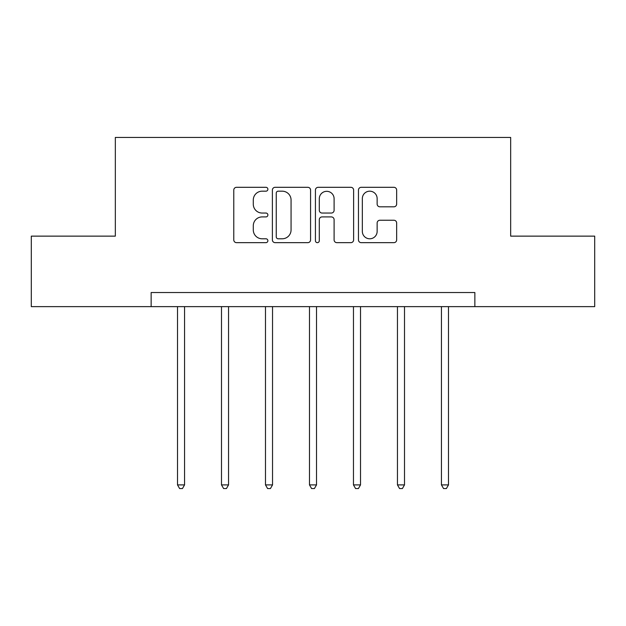 <?xml version="1.0" encoding="UTF-8"?>
<svg xmlns="http://www.w3.org/2000/svg" width="626" height="626" viewBox="0 0 626 626"><rect width="100%" height="100%" fill="white"/><g stroke="black" fill="none" stroke-linecap="round" stroke-linejoin="round"><path stroke-width="0.94" d="M267.881 189.24A1.941 1.941 0 0 0 265.948 187.307L236.542 187.307A2.77 2.77 0 0 0 233.772 190.069L233.772 239.891A2.77 2.77 0 0 0 236.542 242.661L265.948 242.661A1.941 1.941 0 0 0 267.881 240.72A1.941 1.941 0 0 0 265.948 238.788L262.137 238.788A8.858 8.858 0 0 1 253.287 229.93L253.287 225.775A8.858 8.858 0 0 1 262.137 216.917L265.948 216.917A1.941 1.941 0 0 0 267.881 214.984A1.941 1.941 0 0 0 265.948 213.043L262.137 213.043A8.858 8.858 0 0 1 253.287 204.186L253.287 200.038A8.858 8.858 0 0 1 262.137 191.18L265.948 191.18A1.941 1.941 0 0 0 267.881 189.24M393.887 206.815A2.77 2.77 0 0 0 396.657 204.053L396.657 190.069A2.77 2.77 0 0 0 393.887 187.307L361.233 187.307A2.77 2.77 0 0 0 358.463 190.069L358.463 239.891A2.77 2.77 0 0 0 361.233 242.661L393.887 242.661A2.77 2.77 0 0 0 396.657 239.891L396.657 223.012A2.77 2.77 0 0 0 393.887 220.242L379.912 220.242A2.77 2.77 0 0 0 377.142 223.012L377.142 231.385A7.402 7.402 0 0 1 369.739 238.788A7.402 7.402 0 0 1 362.337 231.385L362.337 198.583A7.402 7.402 0 0 1 369.739 191.18A7.402 7.402 0 0 1 377.142 198.583L377.142 204.053A2.77 2.77 0 0 0 379.912 206.815L393.887 206.815M151.14 306.63L31.3 306.63L31.3 236.135L115.333 236.135L115.333 137.438L510.667 137.438L510.667 236.135L594.7 236.135L594.7 306.63L474.86 306.63L474.86 292.53L151.14 292.53L151.14 306.63L474.86 306.63M310.574 190.069A2.77 2.77 0 0 0 307.812 187.307L275.15 187.307A2.77 2.77 0 0 0 272.38 190.069L272.38 239.891A2.77 2.77 0 0 0 275.15 242.661L307.812 242.661A2.77 2.77 0 0 0 310.574 239.891L310.574 190.069M318.188 187.307L350.85 187.307A2.77 2.77 0 0 1 353.62 190.069L353.62 239.891A2.77 2.77 0 0 1 350.85 242.661L336.874 242.661A2.77 2.77 0 0 1 334.104 239.891L334.104 219.687A2.77 2.77 0 0 0 331.334 216.917L322.061 216.917A2.77 2.77 0 0 0 319.299 219.687L319.299 240.72A1.941 1.941 0 0 1 317.359 242.661A1.941 1.941 0 0 1 315.426 240.72L315.426 190.069A2.77 2.77 0 0 1 318.188 187.307M278.194 191.18A1.941 1.941 0 0 0 276.254 193.121L276.254 236.847A1.941 1.941 0 0 0 278.194 238.788L282.209 238.788A8.858 8.858 0 0 0 291.067 229.93L291.067 200.038A8.858 8.858 0 0 0 282.209 191.18L278.194 191.18M334.104 198.724A7.402 7.402 0 0 0 326.702 191.321A7.402 7.402 0 0 0 319.299 198.724L319.299 210.281A2.77 2.77 0 0 0 322.061 213.043L331.334 213.043A2.77 2.77 0 0 0 334.104 210.281L334.104 198.724M177.51 306.63L177.51 484.9L184.56 484.9L184.56 306.63M184.56 484.9L182.44 488.562L179.623 488.562L177.51 484.9M221.494 306.63L221.494 484.9L228.545 484.9L228.545 306.63M228.545 484.9L226.432 488.562L223.615 488.562L221.494 484.9M265.487 306.63L265.487 484.9L272.537 484.9L272.537 306.63M272.537 484.9L270.424 488.562L267.599 488.562L265.487 484.9M309.479 306.63L309.479 484.9L316.521 484.9L316.521 306.63M316.521 484.9L314.409 488.562L311.591 488.562L309.479 484.9M353.463 306.63L353.463 484.9L360.513 484.9L360.513 306.63M360.513 484.9L358.401 488.562L355.576 488.562L353.463 484.9M397.455 306.63L397.455 484.9L404.506 484.9L404.506 306.63M404.506 484.9L402.385 488.562L399.568 488.562L397.455 484.9M441.44 306.63L441.44 484.9L448.49 484.9L448.49 306.63M448.49 484.9L446.377 488.562L443.56 488.562L441.44 484.9"/></g></svg>
